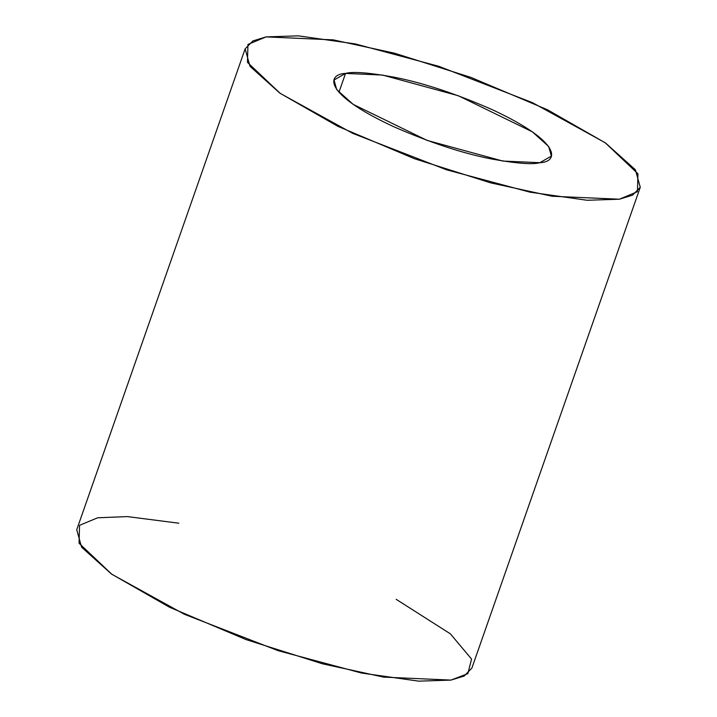 <?xml version="1.0" encoding="UTF-8"?>
<svg xmlns="http://www.w3.org/2000/svg" width="717" height="717" viewBox="0 0 717 717"><rect width="100%" height="100%" fill="white"/><g stroke="black" fill="none" stroke-linecap="round" stroke-linejoin="round"><path stroke-width="1.08" d="M338.926 92.332L345.549 73.421L334.032 80.008L336.721 89.616L353.114 104.332L427.153 140.415L502.841 161.056L539.856 162.696L551.364 156.118L548.675 146.51L532.292 131.794L458.253 95.711L382.564 75.061L345.549 73.421L338.926 92.332M245.133 48.873L76.728 529.746L81.613 547.214L111.413 573.976L169.436 607.191L246.021 639.582L322.372 663.772L383.64 677.117L450.939 680.101L464.168 676.05L471.867 668.127L640.272 187.254L632.564 195.167L619.345 199.218L552.045 196.234L490.769 182.898L414.426 158.708L337.841 126.317L279.809 93.102L250.018 66.34L245.133 48.873L252.832 40.95L266.061 36.899L333.36 39.883L394.628 53.228L470.979 77.418L547.564 109.809L605.587 143.024L635.387 169.786L640.272 187.254M396.16 599.313L450.375 633.837L471.562 659.093L467.842 673.657L450.939 680.101L418.71 681.15L361.673 673.075L278.106 650.669L184.403 614.281L111.852 574.29L79.049 543.217L79.551 525.319L97.655 517.782L127.402 516.598L178.829 523.204M266.061 36.899L247.957 44.445L247.446 62.343L280.257 93.407L352.809 133.407L446.503 169.795L530.078 192.192L587.106 200.267L619.345 199.218L637.449 191.681L637.951 173.783L605.148 142.71L532.597 102.719L438.894 66.331L355.327 43.925L298.29 35.85L266.061 36.899M345.549 73.421C352.845 71.359 369.21 72.65 394.646 77.284C423.514 82.993 456.012 93.766 492.14 109.62C563.383 142.773 558.22 162.024 539.856 162.696C532.561 164.758 516.195 163.476 490.76 158.833C461.891 153.133 429.384 142.351 393.257 126.497C322.023 93.344 327.176 74.093 345.549 73.421"/></g></svg>
